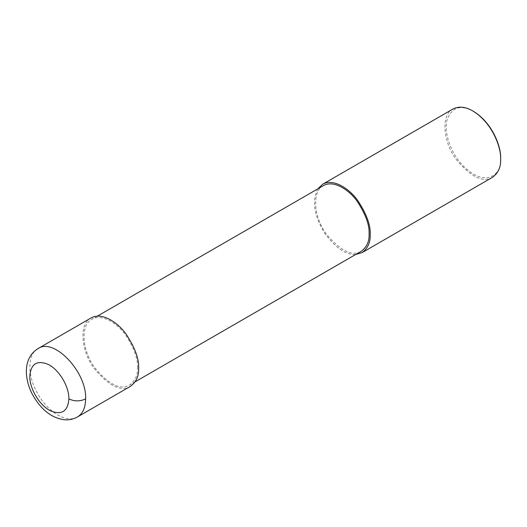 <?xml version="1.0" encoding="UTF-8"?>
<svg xmlns="http://www.w3.org/2000/svg" width="527" height="527" viewBox="0 0 527 527"><rect width="100%" height="100%" fill="white"/><g stroke="black" fill="none" stroke-linecap="round" stroke-linejoin="round"><path stroke-width="0.4" stroke-dasharray="2.63 1.98" d="M91 317.998C79.037 323.644 80.75 350.211 93.865 368.103C108.714 385.968 120.914 392.048 130.459 386.337M137.514 367.635C138.015 358.775 134.049 347.912 125.617 335.053C117.225 323.137 101.797 313.42 91.79 319.362C80.308 324.784 81.948 350.29 94.544 367.464C108.793 384.618 120.505 390.454 129.668 384.973C135.208 380.876 137.824 375.099 137.514 367.635M323.374 185.662C311.885 191.084 313.525 216.59 326.121 233.764C340.376 250.918 352.082 256.754 361.252 251.274M317.847 188.85C311.832 200.794 314.013 215.457 324.401 232.829C335.482 247.94 345.923 255.147 355.725 254.462M453.022 108.984C441.059 114.629 442.766 141.203 455.888 159.095C470.736 176.96 482.93 183.04 492.475 177.329M473.444 111.342C460.644 104.32 451.843 107.192 447.034 119.972C443.596 132.567 451.079 153.054 462.08 164.734C486.375 190.115 502.521 173.152 500.65 158.462M37.984 348.604C27.648 354.032 27.101 374.354 36.824 392.068C46.798 411.587 66.764 423.827 77.449 416.949M97.317 316.174L91.79 319.362M135.195 381.785L129.668 384.973"/><path stroke-width="0.79" d="M68.879 398.886C69.202 386.298 58.655 369.045 47.667 364.17C36.804 360.033 30.856 363.999 29.815 376.067C29.367 388.564 39.795 405.902 50.796 410.935C61.89 415.269 67.917 411.251 68.879 398.886C74.459 401.534 80.038 401.534 85.618 398.886C86.909 372.042 53.978 337.273 37.99 348.604L37.984 348.604C30.322 353.525 26.449 361.067 26.35 371.239C26.422 379.078 28.438 386.798 32.417 394.407C40.928 409.65 51.587 418.089 64.386 419.736C68.984 420.157 73.345 419.222 77.456 416.943C82.785 413.675 85.506 407.654 85.618 398.886M77.456 416.943L130.459 386.337C136.23 382.075 138.957 376.054 138.634 368.274C139.154 359.052 135.017 347.734 126.236 334.335C117.495 321.925 101.421 311.8 91 317.998L37.99 348.604M135.195 381.785L361.252 251.274C366.792 247.176 369.407 241.392 369.098 233.929C369.598 225.075 365.626 214.212 357.194 201.347C348.802 189.437 333.374 179.714 323.374 185.662L97.317 316.174M355.725 254.462L362.042 252.637C367.813 248.369 370.534 242.348 370.211 234.574C370.731 225.345 366.601 214.034 357.82 200.635C349.072 188.225 333.005 178.1 322.583 184.292L317.847 188.85M362.042 252.637L492.475 177.329C498.252 173.06 500.973 167.039 500.65 159.266C501.315 147.837 492.462 122.85 472.752 110.94C465.493 106.698 458.918 106.046 453.022 108.984L322.583 184.292M472.752 110.94L473.444 111.342C492.666 122.956 501.302 147.316 500.65 158.462L500.65 159.266"/></g></svg>
